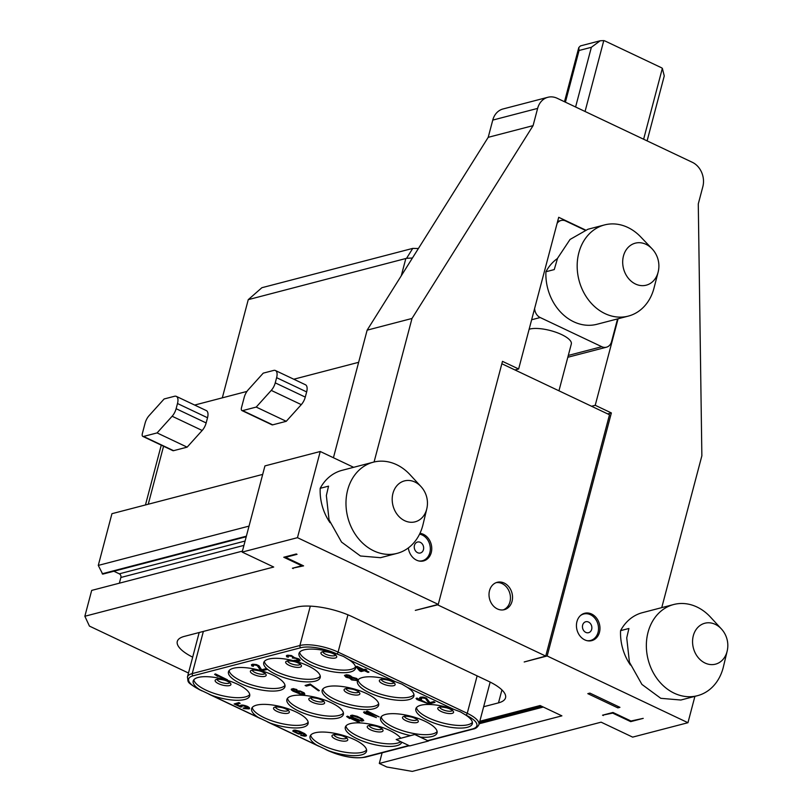 <?xml version="1.0" encoding="UTF-8"?>
<svg xmlns="http://www.w3.org/2000/svg" width="812" height="812" viewBox="0 0 812 812"><rect width="100%" height="100%" fill="white"/><g stroke="black" fill="none" stroke-linecap="round" stroke-linejoin="round"><path stroke-width="1.22" d="M222.315 397.85L248.259 299.648L261.88 287.712L412.75 248.391L418.403 248.513M248.259 299.648L406.568 258.317L412.435 258.003M358.63 362.314L293.782 379.224M246.939 391.425L194.657 405.056M242.656 410.608L272.69 424.849A3.766 1.776 115.4 0 1 271.99 424.808L241.956 410.567A3.766 1.776 -64.6 0 0 242.656 410.608L256.216 407.076L271.249 390.399A9.419 4.446 -64.6 0 0 275.248 382.868L276.618 377.681A9.419 4.446 -64.6 0 0 275.43 370.526A9.419 4.446 -64.6 0 0 273.674 370.424L263.24 373.144L248.208 389.821A9.419 4.446 -64.6 0 0 244.219 397.352L241.479 407.705A3.766 1.776 -64.6 0 0 241.956 410.567M272.69 424.849L286.26 421.306L301.293 404.63A9.419 4.446 115.4 0 0 305.282 397.098L306.652 391.922A9.419 4.446 115.4 0 0 305.474 384.766L275.43 370.526M143.531 436.45L173.565 450.68A3.766 1.776 115.4 0 1 172.865 450.64L142.831 436.409A3.766 1.776 -64.6 0 0 143.531 436.45L157.092 432.908L172.134 416.241A9.419 4.446 -64.6 0 0 176.123 408.7L177.493 403.523A9.419 4.446 -64.6 0 0 176.305 396.368A9.419 4.446 -64.6 0 0 174.55 396.266L164.115 398.976L149.083 415.653A9.419 4.446 -64.6 0 0 145.094 423.184L142.354 433.547A3.766 1.776 -64.6 0 0 142.831 436.409M173.565 450.68L187.136 447.148L202.168 430.472A9.419 4.446 115.4 0 0 206.157 422.94L207.527 417.754A9.419 4.446 115.4 0 0 206.349 410.598L176.305 396.368M113.863 571.242L119.303 573.82A2.832 2.314 -104.6 0 1 120.876 577.474L119.364 583.189M188.485 673.026L89.432 626.093L84.854 616.257L273.705 567.03L242.169 552.089L297.466 537.676L438.267 604.392L502.486 361.35L518.635 368.993L514.95 369.957M694.91 696.361L687.957 722.71L632.649 737.123L601.113 722.172L412.263 771.4L386.806 767.005L379.295 763.442L382.107 752.815M246.229 536.742L102.698 574.145L98.282 565.406L111.944 513.692L262.692 474.401M353.636 467.316L320.243 451.492L297.466 537.676M242.169 552.089L264.935 465.905L320.243 451.492M661.75 607.63L701.862 455.816L698.279 203.924L702.837 186.679A18.849 15.458 75.4 0 0 692.372 162.329L557.205 98.282A18.849 15.458 75.4 0 0 547.897 97.278A18.849 15.458 75.4 0 0 537.625 108.402L492.762 120.095L488.205 137.329L367.136 330.159L333.427 457.735M367.136 330.159L411.999 318.466L374.078 461.998M492.762 120.095A18.849 15.458 -104.6 0 1 503.024 108.97L547.897 97.278M438.267 604.392L415.318 610.38L437.597 604.838L545.735 656.086L524.197 661.973L547.156 655.984L687.957 722.71M379.295 763.442L561.894 715.849L540.112 705.537L479.811 721.249M617.861 707.881L619.942 707.343L589.908 693.103L587.817 693.651L617.861 707.881L618.216 706.521M301.79 565.781L292.401 568.227L303.587 565.862L285.56 557.326L297.04 554.332L296.289 553.977L283.774 557.245L301.79 565.781L301.973 565.101M483.647 706.734L498.497 702.867A41.463 13.439 -165.2 0 0 505.541 697.802A41.463 13.439 -165.2 0 0 488.418 681.227L352.499 616.826A41.463 13.439 -165.2 0 0 296.502 607.153L184.334 636.385A41.463 13.439 -165.2 0 0 177.29 641.45A41.463 13.439 -165.2 0 0 192.667 657.172M602.534 715.189L612.674 713.098L630.701 721.635L643.226 718.366L630.995 721.005L612.969 712.469L602.534 715.189M545.735 656.086L609.497 414.759L501.846 363.746M512.037 601.327A14.139 11.591 75.4 0 0 509.043 587.035A14.139 11.591 75.4 0 0 497.208 582.305A14.139 11.591 75.4 0 0 489.514 590.649A14.139 11.591 75.4 0 0 492.508 604.94A14.139 11.591 75.4 0 0 504.343 609.67A14.139 11.591 75.4 0 0 512.037 601.327M518.635 368.993L558.707 217.301L585.472 229.989M630.427 665.028A47.116 38.641 -104.6 0 1 620.571 630.65A47.116 38.641 -104.6 0 1 642.404 612.674L673.706 604.514A47.116 38.641 -104.6 0 1 696.97 607.011A47.116 38.641 -104.6 0 1 710.449 617.069L721.33 628.864A21.153 17.346 -104.6 0 0 715.281 624.357A21.153 17.346 75.4 0 0 693.316 635.715A21.153 17.346 75.4 0 0 705.06 663.039A21.153 17.346 -104.6 0 0 727.146 651.194L723.411 666.794A47.116 38.641 -104.6 0 1 723.137 667.9A47.116 38.641 -104.6 0 1 697.467 695.691A47.116 38.641 -104.6 0 1 674.204 693.194A47.116 38.641 -104.6 0 1 648.037 632.315A47.116 38.641 -104.6 0 1 673.706 604.514M373.327 462.18A47.116 38.641 75.4 0 0 347.668 489.981A47.116 38.641 75.4 0 0 373.825 550.871A47.116 38.641 75.4 0 0 397.098 553.368A47.116 38.641 75.4 0 0 422.758 525.567A47.116 38.641 75.4 0 0 423.032 524.471L426.777 508.86A21.153 17.346 -104.6 0 1 404.691 520.705A21.153 17.346 75.4 0 1 392.947 493.381A21.153 17.346 75.4 0 1 414.912 482.023A21.153 17.346 -104.6 0 1 420.961 486.54L410.07 474.736A47.116 38.641 75.4 0 0 396.601 464.677A47.116 38.641 75.4 0 0 373.327 462.18L342.025 470.341A47.116 38.641 75.4 0 0 320.192 488.316A47.116 38.641 75.4 0 0 330.048 522.695M537.625 108.402L533.078 125.637L411.999 318.466M618.084 318.771L595.226 405.289L611.365 412.943L547.156 655.984M419.966 533.322A14.139 11.591 -104.6 0 1 431.253 552.586A14.139 11.591 -104.6 0 1 423.559 560.919A14.139 11.591 -104.6 0 1 408.345 547.917M576.936 621.616A14.139 11.591 -104.6 0 1 584.64 613.273A14.139 11.591 -104.6 0 1 596.465 617.993A14.139 11.591 -104.6 0 1 599.469 632.284A14.139 11.591 -104.6 0 1 591.765 640.627A14.139 11.591 -104.6 0 1 579.93 635.908A14.139 11.591 -104.6 0 1 576.936 621.616M611.365 412.943L607.691 413.897M595.226 405.289L591.542 406.254M617.567 318.913L611.558 341.649A9.419 7.724 75.4 0 1 606.422 347.211L567.811 357.27M557.103 223.381A9.419 7.724 75.4 0 1 561.041 220.499A9.419 7.724 75.4 0 1 565.7 220.996L585.005 230.151M534.631 308.438A9.419 7.724 75.4 0 0 540.193 317.533L601.763 346.704A9.419 7.724 75.4 0 0 606.422 347.211M557.438 258.541A47.116 38.641 75.4 0 0 545.918 271.756A47.116 38.641 75.4 0 0 596.982 324.272L628.285 316.112A47.116 38.641 75.4 0 0 653.944 288.311A47.116 38.641 75.4 0 0 654.015 288.047L658.096 272.253A21.711 17.803 -104.6 0 1 635.512 284.027A21.711 17.803 75.4 0 1 623.464 255.973A21.711 17.803 75.4 0 1 646.007 244.321A21.711 17.803 -104.6 0 1 651.945 248.665L640.678 236.871A47.116 38.641 75.4 0 0 627.788 227.431A47.116 38.641 75.4 0 0 604.514 224.934A47.116 38.641 75.4 0 0 578.854 252.735A47.116 38.641 75.4 0 0 605.011 313.615A47.116 38.641 75.4 0 0 628.285 316.112M488.205 137.329L533.078 125.637M647.103 140.882L664.257 75.942L662.348 68.35A9.419 7.724 75.4 0 0 660.897 67.467L605.326 41.138A9.419 7.724 -104.6 0 0 603.783 40.6L600.21 40.762L591.369 47.289L575.596 106.991M600.21 40.762L580.478 45.898L578.794 47.543L579.057 50.496L591.369 47.289M558.95 390.805L571.323 343.983A23.558 7.633 -165.2 0 0 556.301 332.382A23.558 7.633 -165.2 0 0 529.769 329.073A23.558 7.633 -165.2 0 0 529.13 329.256M604.514 224.934L587.918 229.258L570.044 239.459L557.539 258.287L554.261 269.574L545.918 271.756M84.854 616.257L91.685 590.405L242.423 551.115M98.282 565.406L249.03 526.115M320.192 488.316L328.545 486.144L326.353 495.533L329.053 519.842L341.547 542.091L360.437 555.987L380.493 557.692L397.098 553.368M697.467 695.691L680.862 700.025L660.806 698.32L641.916 684.425L629.422 662.176L626.732 637.867L628.914 628.478L620.571 630.65M418.789 560.95A13.662 11.206 -104.6 0 0 422.392 560.737A13.662 11.206 -104.6 0 0 430.33 548.739A13.662 11.206 -104.6 0 0 422.25 535.017A13.662 11.206 75.4 0 0 419.56 534.154M420.311 542.345A5.654 4.639 75.4 0 0 417.52 542.04A5.654 4.639 75.4 0 0 414.242 547.014A5.654 4.639 75.4 0 0 417.581 552.688A5.654 4.639 -104.6 0 0 420.372 552.992A5.654 4.639 -104.6 0 0 423.661 548.019A5.654 4.639 -104.6 0 0 420.311 542.345M586.995 640.658A13.662 11.206 -104.6 0 0 590.608 640.445A13.662 11.206 -104.6 0 0 598.535 628.447A13.662 11.206 -104.6 0 0 590.456 614.725A13.662 11.206 75.4 0 0 583.716 614.004A13.662 11.206 75.4 0 0 580.458 615.577M588.527 622.053A5.654 4.639 75.4 0 0 585.736 621.748A5.654 4.639 75.4 0 0 582.448 626.712A5.654 4.639 75.4 0 0 585.787 632.396A5.654 4.639 -104.6 0 0 588.588 632.69A5.654 4.639 -104.6 0 0 591.867 627.727A5.654 4.639 -104.6 0 0 588.527 622.053M503.278 609.883A14.139 11.591 75.4 0 0 509.956 601.865A14.139 11.591 75.4 0 0 496.183 582.64M285.56 557.326L285.722 556.727M293.152 568.583L293.305 567.994M354.458 739.63A29.212 9.47 14.8 0 1 366.527 751.313A29.212 9.47 14.8 0 1 328.505 750.704L316.771 745.152A29.212 9.47 14.8 0 1 310.042 736.382A29.212 9.47 14.8 0 1 354.458 739.63M296.035 711.951A29.212 9.47 14.8 0 1 308.103 723.624A29.212 9.47 14.8 0 1 270.081 723.025L258.348 717.463A29.212 9.47 14.8 0 1 251.618 708.703A29.212 9.47 14.8 0 1 296.035 711.951M237.611 684.262A29.212 9.47 14.8 0 1 249.68 695.945A29.212 9.47 14.8 0 1 211.658 695.336L199.925 689.784A29.212 9.47 14.8 0 1 193.195 681.014A29.212 9.47 14.8 0 1 237.611 684.262M311.067 665.119A29.212 9.47 14.8 0 1 298.999 653.447A29.212 9.47 14.8 0 1 337.031 654.046L343.486 656.431L348.754 659.608A29.212 9.47 14.8 0 1 355.483 668.367A29.212 9.47 14.8 0 1 311.067 665.119M358.041 680.314L358.051 679.898A29.212 9.47 14.8 0 1 395.454 681.725L401.91 684.11L407.177 687.287A29.212 9.47 14.8 0 1 413.907 696.046A29.212 9.47 14.8 0 1 369.49 692.798A29.212 9.47 14.8 0 1 357.422 681.126A29.212 9.47 14.8 0 1 357.605 680.618L357.625 679.299L352.438 677.462L350.601 675.868L346.399 674.904L344.45 675.411L345.871 677.106L349.657 678.182L351.616 679.928L357.605 680.618M358.051 679.898L356.671 678.446L352.489 677.289L349.089 675.168L346.45 674.731L344.45 675.411M427.914 720.488A29.212 9.47 14.8 0 1 415.845 708.805A29.212 9.47 14.8 0 1 453.878 709.414L460.333 711.799L465.601 714.966A29.212 9.47 14.8 0 1 472.33 723.736A29.212 9.47 14.8 0 1 427.914 720.488M410.537 735.601L396.165 739.509L409.684 745.913L428.462 741.021L414.993 734.444L410.537 735.601A29.212 9.47 14.8 0 1 392.643 729.683A29.212 9.47 14.8 0 1 380.574 718.001A29.212 9.47 14.8 0 1 424.991 721.249A29.212 9.47 14.8 0 1 437.059 732.921A29.212 9.47 14.8 0 1 420.606 737.103M401.778 742.168A29.212 9.47 14.8 0 1 357.382 738.869A29.212 9.47 14.8 0 1 345.313 727.197A29.212 9.47 14.8 0 1 389.73 730.445A29.212 9.47 14.8 0 1 400.671 738.179M272.883 675.077A29.212 9.47 14.8 0 1 284.951 686.749A29.212 9.47 14.8 0 1 240.535 683.501A29.212 9.47 14.8 0 1 228.466 671.828A29.212 9.47 14.8 0 1 272.883 675.077M331.306 702.756A29.212 9.47 14.8 0 1 343.374 714.438A29.212 9.47 14.8 0 1 298.958 711.19A29.212 9.47 14.8 0 1 286.89 699.508A29.212 9.47 14.8 0 1 331.306 702.756M308.144 665.881A29.212 9.47 14.8 0 1 320.222 677.563A29.212 9.47 14.8 0 1 275.806 674.315A29.212 9.47 14.8 0 1 263.738 662.633A29.212 9.47 14.8 0 1 308.144 665.881M366.567 693.56A29.212 9.47 14.8 0 1 378.636 705.242A29.212 9.47 14.8 0 1 334.229 701.994A29.212 9.47 14.8 0 1 322.151 690.322A29.212 9.47 14.8 0 1 366.567 693.56M227.451 679.796L215.474 673.93L214.601 674.315L217.596 676.355L216.642 675.29L226.609 680.009L227.451 679.796L215.434 674.102L214.601 674.315M217.596 676.355L216.987 675.452M266.783 669.545L265.554 668.763L261.657 669.778L259.018 665.769L256.46 664.561L252.725 664.216L251.456 664.744L251.832 665.931L253.405 666.266L252.826 665.485L254.775 664.977L257.262 665.637L260.5 670.245L261.779 670.844L266.783 669.545L265.504 668.936L261.606 669.951L258.094 665.424L253.77 664.297L251.405 664.916M253.405 666.266L252.897 665.434M300.095 660.674L298.968 658.928L294.533 657.639L291.275 655.487L287.123 655.254L286.362 655.802L286.778 656.817L288.361 657.162L287.783 656.37L288.778 655.923L291.701 656.289L293.193 657.405L292.31 658.004L295.903 658.38L298.836 659.872L297.537 660.592L293.914 660.41L298.674 661.232L300.095 660.674L299.557 659.496L294.492 657.811L292.391 656.106L288.585 655.223L286.362 655.802M288.361 657.162L287.854 656.319M293.152 657.355L292.31 658.004M298.826 659.912L293.914 660.41M248.086 707.922L243.976 707.82L243.103 708.206L244.402 708.622L249.091 708.906L249.507 707.881L247.893 706.613L242.412 705.039L240.626 705.313L240.22 706.338L236.13 704.4L240.159 703.344L238.931 702.563L234.15 703.974L240.799 707.12L241.651 706.278M240.19 706.125L236.393 704.329M304.825 694.189L304.195 692.88L300.359 691.063L296.766 690.687L295.629 691.164L295.771 692.037L293.863 691.032L292.817 689.621L296.299 689.835L296.999 689.652L296.086 689.327L291.681 688.982L291.305 689.824L292.919 691.093L301.282 694.544L304.825 694.189L303.15 692.372L300.318 691.235L295.588 691.337M295.71 691.814L292.726 689.753M296.999 689.652L293.233 688.596L291.234 689.276M319.339 690.596L310.154 683.998L305.099 685.48L306.378 686.079L310.56 684.993L318.507 690.809L319.339 690.596L310.113 684.171L305.099 685.48M368.871 672.163L365.298 670.468L366.73 669.93L365.197 669.21L363.806 669.575L356.904 666.297L356.021 666.693L359.584 670.834L361.127 671.554L364.456 670.692L368.039 672.387L368.922 671.991L365.562 670.397M306.459 735.682L304.825 733.693L299.466 731.145L295 730.059L293.355 730.303L292.939 731.318L298.562 733.987L301.678 733.926L301.922 732.921L305.038 735.114L300.704 735.307L304.51 736.19L306.022 735.987L306.388 735.134L301.343 732.13L296.421 730.414L292.868 730.77M302.115 733.622L302.034 732.972M305.018 735.033L300.704 735.307M359.513 722.041L347.546 716.174L346.663 716.56L349.657 718.6L348.703 717.534L358.681 722.254L359.513 722.041L347.495 716.346L346.663 716.56M349.657 718.6L349.058 717.696M363.705 720.762L362.588 719.016L357.107 716.306L352.246 715.139L350.581 715.565L350.957 716.763L355.768 719.452L362.04 721.198L363.634 720.214L360.772 718.143L354.854 715.748L350.53 715.737M376.413 717.635L364.446 711.769L363.563 712.154L364.517 713.22L376.413 717.635L364.395 711.941L363.563 712.154M366.567 714.195L365.958 713.291M379.194 716.905L367.227 711.048L366.344 711.434L367.298 712.5L379.194 716.905L367.186 711.211L366.344 711.434M369.348 713.464L368.739 712.571M428.898 703.953L416.932 698.087L416.048 698.482L417.003 699.548L428.898 703.953L416.881 698.259L416.048 698.482M419.053 700.512L418.444 699.609M435.019 702.36L433.791 701.578L429.893 702.593L426.371 698.066L423.123 697.041L420.403 697.183L419.601 698.117L420.951 699.264L422.057 697.853L425.498 698.462L428.736 703.06L430.015 703.669L435.019 702.36L433.74 701.751L429.842 702.766L426.33 698.239L422.007 697.112L419.642 697.731M421.641 699.081L421.134 698.249M400.803 741.711A29.212 9.47 14.8 0 1 358.062 736.281A29.212 9.47 -165.2 0 1 345.932 725.979M414.993 734.444L396.165 739.509M437.12 731.561A29.212 9.47 14.8 0 1 393.333 727.095A29.212 9.47 -165.2 0 1 381.204 716.783M428.462 741.021L414.952 734.616M472.391 722.365A29.212 9.47 14.8 0 1 428.594 717.899A29.212 9.47 -165.2 0 1 416.475 707.587M413.968 694.686A29.212 9.47 14.8 0 1 370.17 690.22A29.212 9.47 -165.2 0 1 358.082 680.091M355.626 680.192L351.545 679.38L350.987 678.406L351.84 677.99L355.93 678.802L356.488 679.786L354.814 680.223M346.724 675.564L349.911 676.051L351.119 677.238L347.079 677.167L345.871 675.98L346.724 675.564M354.864 680.05L352.357 679.573L351.007 678.375M356.498 679.634L355.676 680.02M351.078 677.147L348.165 677.279L345.953 675.899M355.544 666.997A29.212 9.47 14.8 0 1 311.757 662.531A29.212 9.47 -165.2 0 1 299.628 652.229M366.588 749.943A29.212 9.47 14.8 0 1 322.8 745.477A29.212 9.47 -165.2 0 1 310.671 735.164M193.824 679.796A29.212 9.47 -165.2 0 0 205.954 690.109A29.212 9.47 14.8 0 0 249.741 694.575M252.248 707.485A29.212 9.47 -165.2 0 0 264.377 717.798A29.212 9.47 14.8 0 0 308.164 722.254M285.012 685.379A29.212 9.47 14.8 0 1 241.215 680.923A29.212 9.47 -165.2 0 1 229.096 670.611M343.435 713.068A29.212 9.47 14.8 0 1 299.638 708.602A29.212 9.47 -165.2 0 1 287.509 698.29M320.273 676.193A29.212 9.47 14.8 0 1 276.486 671.727A29.212 9.47 -165.2 0 1 264.357 661.415M378.697 703.872A29.212 9.47 14.8 0 1 334.909 699.406A29.212 9.47 -165.2 0 1 322.78 689.104M241.773 706.866L241.864 706.095L243.509 705.851L248.015 707.678L246.98 708.511L243.103 708.206M238.931 702.563L234.15 703.974M240.159 703.344L238.88 702.735M241.468 705.1L240.585 705.486M242.412 705.039L241.418 705.273M243.874 705.222L242.372 705.212M245.315 705.598L243.833 705.395M246.878 706.125L245.275 705.77M247.893 706.613L246.828 706.298M248.898 707.293L247.853 706.785M249.507 707.881L248.848 707.465M249.528 708.602L249.457 708.054M300.531 691.743L303.312 693.265L302.277 694.098L298.725 693.336L296.999 691.905L300.531 691.743M303.394 693.539L300.724 693.783L297.07 691.814M356.904 666.297L356.021 666.693M363.806 669.575L356.864 666.469M365.197 669.21L363.766 669.748M366.689 670.103L365.156 669.382M360.558 670.58L358.072 667.657L362.923 669.961L360.558 670.58L358.397 667.809M362.71 669.859L360.609 670.407M299.486 731.866L300.694 733.053L298.887 733.52L296.004 732.769L294.289 731.338L296.096 730.871L299.486 731.866M300.673 732.972L298.004 733.216L294.35 731.247M354.418 718.295L352.043 716.661L353.342 715.951L359.828 718.204L362.193 719.838L360.904 720.548L353.027 717.534M353.068 717.361L352.032 716.255M362.264 720.071L360.02 720.244L354.468 718.123M603.286 715.545L603.448 714.946M612.674 713.098L612.837 712.5M630.701 721.635L630.883 720.954M286.26 421.306L256.216 407.076M187.136 447.148L157.092 432.908M405.817 258.581L401.27 275.786M148.251 504.232L163.567 446.235M540.193 317.533L531.637 319.755M603.783 40.6L585.056 111.477M565.406 102.17L579.057 50.496M662.348 68.35L643.622 139.228M601.763 346.704L568.298 355.433M120.876 577.474L243.935 545.39M119.303 573.82L245.092 541.036M102.18 573.769L246.371 536.184M479.151 723.776L543.319 707.049M498.497 702.867L501.917 689.916M477.131 675.878L467.245 713.312L338.086 652.107A28.268 9.165 -165.2 0 0 299.902 645.52L192.231 673.584A28.268 9.165 -165.2 0 0 187.42 677.035C188.617 682.506 185.572 681.593 199.316 689.621A1.695 0.802 115.4 0 1 199.041 689.205M490.164 682.08L478.928 724.619A28.268 9.165 -165.2 0 0 467.245 713.312A1.695 0.802 -64.6 0 1 465.895 715.108L465.601 714.966M427.914 740.564L472.361 728.983A1.695 1.391 75.4 0 0 473.203 729.064C475.73 728.668 477.639 727.176 478.928 724.619M472.361 728.983A26.573 8.607 -165.2 0 0 465.895 715.108M328.505 750.704L328.789 750.846A26.573 8.607 -165.2 0 0 364.679 757.048L408.862 745.528M270.081 723.025L316.771 745.152M211.658 695.336L258.348 717.463M337.031 654.046L336.736 653.904A26.573 8.607 -165.2 0 0 300.846 647.712L193.165 675.777A26.573 8.607 -165.2 0 0 199.63 689.642L199.925 689.784M395.454 681.725L348.754 659.608M453.878 709.414L407.177 687.287M379.651 727.501A8.15 2.639 -165.2 0 0 368.638 725.593A8.15 2.639 -165.2 0 0 370.617 729.846A8.15 2.639 14.8 0 0 381.63 731.754A8.15 2.639 14.8 0 0 379.651 727.501M381.802 728.953A6.597 2.142 14.8 0 1 371.926 727.928A6.597 2.142 -165.2 0 1 369.196 725.623M414.912 718.305A8.15 2.639 -165.2 0 0 403.899 716.407A8.15 2.639 -165.2 0 0 405.888 720.66A8.15 2.639 14.8 0 0 416.901 722.558A8.15 2.639 14.8 0 0 414.912 718.305M417.074 719.767A6.597 2.142 14.8 0 1 407.198 718.732A6.597 2.142 -165.2 0 1 404.467 716.438M364.679 757.048A1.695 1.391 75.4 0 0 365.522 757.139L409.289 745.731M328.789 750.846A1.695 0.802 115.4 0 1 328.474 750.826A1.695 0.802 115.4 0 1 328.281 750.623M310.316 606.128L299.902 645.52A1.695 1.391 -104.6 0 0 300.846 647.712M203.365 631.421L192.231 673.584A1.695 1.391 -104.6 0 0 193.165 675.777M347.942 614.806L338.086 652.107A1.695 0.802 -64.6 0 1 336.736 653.904M450.183 709.109A8.15 2.639 -165.2 0 0 439.17 707.211A8.15 2.639 -165.2 0 0 441.149 711.464A8.15 2.639 14.8 0 0 452.162 713.372A8.15 2.639 14.8 0 0 450.183 709.109M452.335 710.571A6.597 2.142 14.8 0 1 442.469 709.546A6.597 2.142 -165.2 0 1 439.728 707.242M391.76 681.43A8.15 2.639 -165.2 0 0 380.747 679.522A8.15 2.639 -165.2 0 0 382.736 683.785A8.15 2.639 14.8 0 0 393.739 685.683A8.15 2.639 14.8 0 0 391.76 681.43M393.911 682.892A6.597 2.142 14.8 0 1 384.046 681.857A6.597 2.142 -165.2 0 1 381.305 679.563M333.336 653.741A8.15 2.639 -165.2 0 0 322.323 651.843A8.15 2.639 -165.2 0 0 324.313 656.096A8.15 2.639 14.8 0 0 335.315 658.004A8.15 2.639 14.8 0 0 333.336 653.741M335.488 655.203A6.597 2.142 14.8 0 1 325.622 654.178A6.597 2.142 -165.2 0 1 322.882 651.874M199.63 689.642A1.695 0.802 115.4 0 1 199.316 689.621L202.046 690.921M344.379 736.687A8.15 2.639 -165.2 0 0 333.367 734.789A8.15 2.639 -165.2 0 0 335.356 739.042A8.15 2.639 14.8 0 0 346.369 740.95A8.15 2.639 14.8 0 0 344.379 736.687M346.531 738.149A6.597 2.142 14.8 0 1 336.665 737.123A6.597 2.142 -165.2 0 1 333.925 734.819M227.533 681.319A8.15 2.639 14.8 0 1 229.522 685.582A8.15 2.639 14.8 0 1 218.509 683.674A8.15 2.639 -165.2 0 1 216.52 679.421A8.15 2.639 -165.2 0 1 227.533 681.319M217.088 679.451A6.597 2.142 -165.2 0 0 219.819 681.755A6.597 2.142 14.8 0 0 229.684 682.78M285.956 709.008A8.15 2.639 14.8 0 1 287.945 713.261A8.15 2.639 14.8 0 1 276.933 711.363A8.15 2.639 -165.2 0 1 274.943 707.1A8.15 2.639 -165.2 0 1 285.956 709.008M275.512 707.13A6.597 2.142 -165.2 0 0 278.242 709.434A6.597 2.142 14.8 0 0 288.108 710.47M262.804 672.133A8.15 2.639 -165.2 0 0 251.791 670.225A8.15 2.639 -165.2 0 0 253.77 674.488A8.15 2.639 14.8 0 0 264.783 676.386A8.15 2.639 14.8 0 0 262.804 672.133M264.956 673.595A6.597 2.142 14.8 0 1 255.09 672.559A6.597 2.142 -165.2 0 1 252.349 670.255M321.227 699.812A8.15 2.639 -165.2 0 0 310.214 697.914A8.15 2.639 -165.2 0 0 312.194 702.167A8.15 2.639 14.8 0 0 323.206 704.065A8.15 2.639 14.8 0 0 321.227 699.812M323.379 701.274A6.597 2.142 14.8 0 1 313.503 700.248A6.597 2.142 -165.2 0 1 310.773 697.944M298.065 662.937A8.15 2.639 -165.2 0 0 287.062 661.039A8.15 2.639 -165.2 0 0 289.042 665.292A8.15 2.639 14.8 0 0 300.054 667.19A8.15 2.639 14.8 0 0 298.065 662.937M300.227 664.399A6.597 2.142 14.8 0 1 290.351 663.374A6.597 2.142 -165.2 0 1 287.621 661.069M356.488 690.626A8.15 2.639 -165.2 0 0 345.476 688.718A8.15 2.639 -165.2 0 0 347.465 692.971A8.15 2.639 14.8 0 0 358.478 694.879A8.15 2.639 14.8 0 0 356.488 690.626M358.65 692.078A6.597 2.142 14.8 0 1 348.774 691.053A6.597 2.142 -165.2 0 1 346.044 688.749M276.618 377.681L306.652 391.922M275.248 382.868L305.282 397.098M271.249 390.399L301.293 404.63M177.493 403.523L207.527 417.754M176.123 408.7L206.157 422.94M172.134 416.241L202.168 430.472M412.75 248.391L406.568 258.317M145.46 504.962L161.263 445.138M561.041 220.499L557.631 221.392M578.794 47.543L564.482 101.733M515.782 369.734L515.64 370.282M658.096 272.253A25.07 25.07 0 0 0 651.945 248.665M426.777 508.86A24.502 24.502 0 0 0 420.961 486.54M727.146 651.194A24.502 24.502 0 0 0 721.33 628.864M422.392 560.737L420.565 561.214M583.716 614.004L581.879 614.481M590.608 640.445L588.771 640.922M541.594 706.237L479.506 722.416M381.955 728.658L379.468 727.461C377.052 725.766 368.191 725.014 369.277 725.603L369.206 725.289M417.226 719.473L414.739 718.265C412.313 716.57 403.462 715.819 404.538 716.407L404.467 716.103M428.33 740.767L473.203 729.064M325.754 749.537L328.474 750.826C342.755 756.896 355.108 758.997 365.522 757.139M452.497 710.277L450 709.069C447.585 707.374 438.734 706.623 439.81 707.222L439.739 706.907M394.074 682.598L391.587 681.39C389.161 679.695 380.31 678.944 381.386 679.532L381.315 679.228M335.65 654.908L333.164 653.701C330.738 652.016 321.887 651.265 322.963 651.853L322.892 651.539M208.907 694.169L260.469 718.6M267.331 721.848L318.893 746.279M346.694 737.854L344.207 736.646C341.781 734.951 332.93 734.2 334.006 734.799L333.935 734.484M199.184 632.518L187.42 677.035M217.088 679.116L217.159 679.431C216.083 678.842 224.934 679.583 227.36 681.278L229.847 682.486M275.512 706.795L275.583 707.11C274.507 706.521 283.358 707.272 285.783 708.967L288.27 710.165M265.118 673.29L262.621 672.092C260.205 670.397 251.355 669.646 252.43 670.235L252.359 669.92M323.541 700.979L321.044 699.771C318.629 698.076 309.778 697.325 310.854 697.924L310.783 697.609M300.379 664.104L297.892 662.896C295.466 661.201 286.616 660.45 287.702 661.049L287.631 660.735M358.802 691.783L356.316 690.576C353.89 688.891 345.039 688.14 346.125 688.728L346.054 688.414"/></g></svg>
